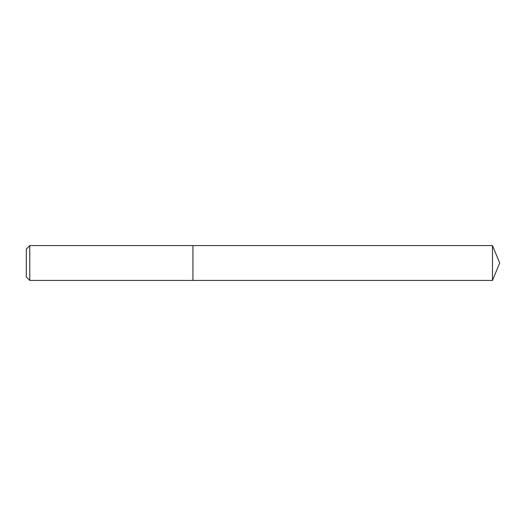 <?xml version="1.0" encoding="UTF-8"?>
<svg xmlns="http://www.w3.org/2000/svg" width="526" height="526" viewBox="0 0 526 526"><rect width="100%" height="100%" fill="white"/><g stroke="black" fill="none" stroke-linecap="round" stroke-linejoin="round"><path stroke-width="0.79" d="M29.785 245.576L29.785 280.424L192.937 280.424L192.937 245.576L192.937 280.424L492.481 280.424L492.481 245.576L29.785 245.576L26.3 249.061L26.3 276.939L29.785 280.424M492.481 280.424L499.7 263L492.481 245.576"/></g></svg>
